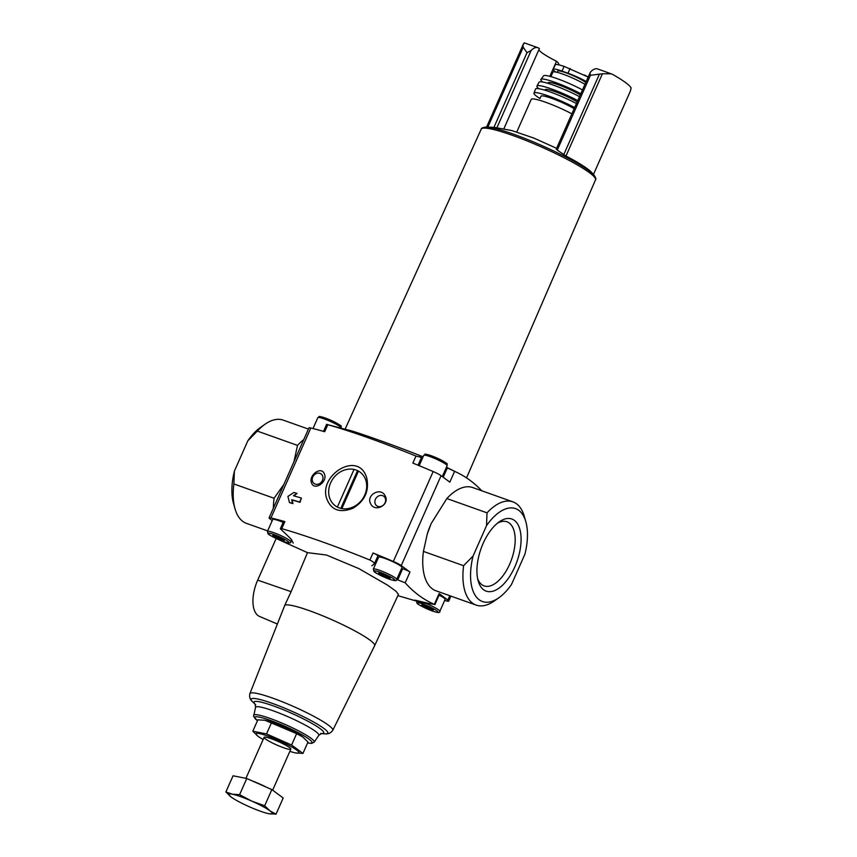 <?xml version="1.0" encoding="UTF-8"?>
<svg xmlns="http://www.w3.org/2000/svg" width="857" height="857" viewBox="0 0 857 857"><rect width="100%" height="100%" fill="white"/><g stroke="black" fill="none" stroke-linecap="round" stroke-linejoin="round"><path stroke-width="1.29" d="M300.004 502.309L299.65 502.041A187.79 24.339 -156.1 0 0 291.669 499.717L292.612 503.338A187.79 24.339 -156.1 0 0 289.42 502.438L287.92 496.449L293.822 492.496A187.79 24.339 23.9 0 1 297.015 493.407L293.426 495.742A187.79 24.339 23.9 0 1 301.407 498.067L300.004 502.309A185.926 24.103 -156.1 0 0 292.033 499.995L291.669 499.717M297.015 493.407L293.983 495.892M292.033 499.995L292.976 503.616A185.926 24.103 -156.1 0 0 289.784 502.716L289.42 502.438M444.654 600.457A185.926 24.103 -156.1 0 0 446.851 601.014A9.127 1.189 -156.1 0 0 448.736 601.078A9.127 1.189 -156.1 0 0 447.847 600.039L439.116 593.59A4.564 0.589 -156.1 0 1 439.555 594.105L434.863 604.699L434.338 604.367A306.056 152.567 -70.4 0 1 405.2 582.824L409.967 572.048L401.247 565.599A9.127 1.189 -156.1 0 0 393.331 561.453A185.926 24.103 -156.1 0 0 373.02 553.001A4.564 0.589 -156.1 0 1 377.926 555.797L374.273 564.024M385.082 495.785C380.744 486.562 365.65 495.196 370.717 503.862C374.895 512.872 390.438 504.623 385.082 495.785M481.773 490.782A306.056 152.567 109.6 0 0 458.581 473.246A306.056 152.567 109.6 0 0 454.585 471.361L449.818 482.137L441.087 475.689A9.127 1.189 -156.1 0 0 433.171 471.554A185.926 24.103 -156.1 0 0 412.86 463.091L415.977 456.063L421.151 457.392L420.262 456.502M423.09 456.824C396.266 446.036 364.568 434.885 351.981 430.996L327.813 424.697C352.73 431.821 382.115 442.287 415.977 456.063M326.667 424.311L327.813 424.697L324.696 431.714A185.926 24.103 -156.1 0 0 310.812 428.007A9.127 1.189 -156.1 0 0 308.927 427.932L269.087 517.842A9.127 1.189 -156.1 0 0 269.976 518.881L272.237 520.553M374.263 564.024L373.716 564.442C374.98 563.435 373.716 561.956 369.903 560.028C336.148 546.359 306.763 535.904 281.739 528.651L284.856 521.624A185.926 24.103 -156.1 0 0 270.973 517.907A9.127 1.189 -156.1 0 0 269.087 517.842M366.742 478.002C358.847 450.021 318.558 474.585 326.635 498.442C331.059 510.097 339.843 513.364 352.988 508.233C364.814 500.981 369.399 490.9 366.742 478.002M324.353 473.91C321.396 465.608 308.124 475.335 311.584 483.016C314.219 491.211 328.113 481.87 324.353 473.91M443.198 477.253L447.354 467.879L454.585 471.361M549.83 76.327L556.504 61.265L557.018 61.65A14.612 7.285 -70.4 0 1 559.075 64.928M574.158 108.668A21.189 2.742 23.9 0 0 553.515 99.016A21.189 2.742 23.9 0 0 541.013 96.22L539.985 98.534A28.859 3.739 23.9 0 1 536.814 96.413A28.859 3.739 23.9 0 1 533.986 93.145A28.859 3.739 23.9 0 1 548.244 95.898A28.859 3.739 23.9 0 1 574.651 107.554M487.869 127.061L523.231 47.231L527.001 52.716L531.136 50.488A14.612 7.285 -70.4 0 1 537.896 47.713A14.612 7.285 -70.4 0 1 538.86 48.228L539.385 48.613L503.884 128.721M466.551 477.895L595.519 179.809A62.507 8.099 23.9 0 0 541.645 147.083A62.507 8.099 23.9 0 0 481.227 129.161C481.088 128.261 482.598 127.564 485.737 127.072A61.479 7.97 23.9 0 1 542.245 145.733A61.479 7.97 23.9 0 1 594.04 175.064L591.437 172.225A58.447 7.574 -156.1 0 0 565.963 156.017L557.275 150.104L590.43 75.287L602.407 73.766L611.212 73.798L612.948 74.591A58.447 7.574 -156.1 0 1 631.106 88.014L630.388 91.078M557.275 150.104L556.493 149.15M586.209 81.49A17.901 2.325 23.9 0 0 567.987 73.231L562.021 71.11L564.11 66.385L588.17 77.055A20.889 2.71 23.9 0 0 585.063 75.298M555.743 72.031A17.901 2.325 23.9 0 1 553.076 69.331A17.901 2.325 23.9 0 1 562.021 71.11M557.189 72.352L557.725 71.131A16.069 2.078 23.9 0 1 569.659 74.205A16.069 2.078 23.9 0 1 585.77 82.486M321.289 733.56A111.41 111.41 0 0 0 325.049 733.817A41.918 5.431 23.9 0 0 291.68 711.171A41.918 5.431 23.9 0 0 252.494 701.669C249.655 699.312 249.301 696.334 249.88 693.656L284.76 605.353A49.31 6.395 23.9 0 1 333.705 620.543A49.31 6.395 23.9 0 1 374.648 645.664A49.31 6.395 23.9 0 1 374.638 645.685L398.462 594.372L396.063 591.298L387.782 585.299L358.89 568.62L326.442 555.015L307.481 552.658L291.101 591.684L257.689 580.146A29.224 14.569 -70.4 0 0 259.585 616.462L276.682 623.735M284.76 605.353L291.101 591.684M427.032 603.842C409.185 598.925 410.192 598.893 430.043 603.746L434.338 604.367L439.116 593.59M307.481 552.658L276.147 538.507A306.056 152.567 -70.4 0 1 276.072 538.432M281.739 528.651L280.357 528.79L290.866 538.796L293.233 543.092M371.831 565.781L373.716 564.442M401.526 568.598A15.522 2.014 -156.1 0 0 402.619 568.823L397.734 579.868L405.2 582.824M276.147 538.507L257.689 580.146M516.771 131.999L531.211 99.401A28.859 3.739 23.9 0 1 571.865 113.852M533.986 93.145L535.55 89.042A29.095 3.771 23.9 0 1 576.429 103.547M544.881 90.189L545.106 89.706A20.086 2.603 23.9 0 1 557.393 92.524A20.086 2.603 23.9 0 1 577.168 101.897M538.86 88.71A29.031 3.76 23.9 0 1 536.932 86.064A29.031 3.76 23.9 0 1 577.747 100.58M536.932 86.064L539.064 82.208A28.645 3.717 23.9 0 1 579.482 96.659M547.934 83.311L548.18 82.754A20.086 2.603 23.9 0 1 560.467 85.571A20.086 2.603 23.9 0 1 580.243 94.945M542.652 82.004A28.131 3.642 23.9 0 1 540.885 79.412A28.131 3.642 23.9 0 1 580.778 93.745M540.885 79.412L543.595 75.823A27.103 3.514 23.9 0 1 582.471 89.921M550.901 76.627L552.883 72.159A20.086 2.603 23.9 0 1 565.17 74.966A20.086 2.603 23.9 0 1 584.945 84.34M553.076 69.331L555.379 64.596C556.568 64.264 559.471 64.864 564.11 66.385M588.127 77.162L584.592 75.041M538.86 49.802A32.877 4.264 -156.1 0 0 556.504 61.265M523.231 47.231L522.866 45.453L524.248 42.85L537.896 47.713M590.43 75.287L589.98 72.984L590.805 71.72A14.612 7.285 109.6 0 1 597.565 68.946L610.87 73.681M439.105 595.122A12.78 1.66 23.9 0 1 445.115 599.418L439.834 611.341A12.78 1.66 23.9 0 0 428.811 604.646A12.78 1.66 23.9 0 0 416.459 600.982L416.984 603.146C417.177 604.142 422.297 606.756 432.346 611.009C437.82 612.873 440.316 612.98 439.834 611.341M267.427 531.426L267.952 533.59C268.145 534.586 273.265 537.2 283.313 541.442C288.788 543.306 291.284 543.424 290.802 541.785A12.78 1.66 23.9 0 0 279.778 535.089A12.78 1.66 23.9 0 0 267.427 531.426L272.708 519.503A12.78 1.66 23.9 0 1 283.196 522.363M284.856 521.624A4.564 0.589 -156.1 0 0 283.571 521.495L280.346 528.79M373.331 569.112L378.612 557.189A12.78 1.66 23.9 0 1 390.974 560.853A12.78 1.66 23.9 0 1 401.987 567.548L396.705 579.471A12.78 1.66 23.9 0 0 385.693 572.776A12.78 1.66 23.9 0 0 373.331 569.112L373.866 571.276C374.059 572.272 379.169 574.886 389.217 579.139C394.691 581.003 397.187 581.11 396.705 579.471M377.166 557.5A15.522 2.014 -156.1 0 0 378.151 558.239M409.967 572.048A4.564 0.589 -156.1 0 0 406.357 570.13A4.564 0.589 -156.1 0 0 402.619 568.823M281.685 538.55L272.74 535.368L281.15 539.867L284.31 540.488L281.685 538.55M430.717 608.106L421.773 604.924L430.182 609.423L433.342 610.045L430.717 608.106M387.6 576.236L378.644 573.054L387.053 577.554L390.214 578.175L387.6 576.236M275.933 536L275.354 537.307M281.717 538.571L281.15 539.867M381.847 573.697L381.269 574.993M387.621 576.258L387.053 577.554M424.965 605.567L424.386 606.863M430.75 608.127L430.182 609.423M365.671 479.791A20.9 17.922 126.5 0 1 364.75 495.035A20.9 17.922 126.5 0 1 335.258 505.769A20.9 17.922 126.5 0 1 333.277 478.313A20.9 17.922 126.5 0 1 360.101 472.153A20.9 17.922 126.5 0 1 365.671 479.791M384.632 497.114A5.924 5.078 126.5 0 1 385.082 502.748A5.924 5.078 126.5 0 1 376.737 505.791A5.924 5.078 126.5 0 1 376.169 498.013A5.924 5.078 126.5 0 1 383.775 496.267A5.924 5.078 126.5 0 1 384.632 497.114M322.768 476.353A5.924 5.078 126.5 0 1 322.436 480.456A5.924 5.078 126.5 0 1 314.08 483.498A5.924 5.078 126.5 0 1 313.523 475.721A5.924 5.078 126.5 0 1 321.118 473.975A5.924 5.078 126.5 0 1 322.768 476.353M299.65 502.041L301.407 498.067M341.857 508.597L358.472 471.093M354.037 469.432L337.358 507.076M357.53 470.611L340.797 508.362M302.832 737.041A23.557 3.053 -156.1 0 0 302.746 736.966A23.557 3.053 -156.1 0 0 273.576 722.783A23.557 3.053 -156.1 0 0 265.134 720.308A23.557 3.053 -156.1 0 0 265.059 720.287M252.815 731.214L257.85 719.837L264.974 720.276L296.64 733.646L302.875 737.074L307.995 742.033L302.95 753.41L291.594 745.012L266.527 733.913L252.815 731.214L258.064 736.281A23.557 3.053 -156.1 0 0 263.142 739.516M296.64 733.646L291.594 745.012M271.562 722.547L266.527 733.913M289.859 751.353A23.557 3.053 -156.1 0 0 295.665 752.939L302.95 753.41M271.412 738.777A14.612 1.896 -156.1 0 0 264.32 737.149A14.612 1.896 -156.1 0 0 276.704 744.979A14.612 1.896 -156.1 0 0 290.812 748.889A14.612 1.896 -156.1 0 0 271.412 738.777M295.665 752.939A23.557 3.053 -156.1 0 0 293.448 747.947A23.557 3.053 -156.1 0 0 267.705 736.034A23.557 3.053 -156.1 0 0 258.064 736.281M276.04 814.15L283.196 797.985L271.84 789.597L246.773 778.499L233.061 775.789L225.894 791.954L232.354 794.203L239.606 794.664L251.744 801.102L264.674 805.762L269.966 810.851L276.04 814.15L268.787 813.689A23.739 3.074 23.9 0 1 249.387 806.791A23.739 3.074 23.9 0 1 231.176 797.042L231.015 796.924A23.739 3.074 23.9 0 1 232.354 794.203A23.739 3.074 23.9 0 1 251.744 801.102A23.739 3.074 23.9 0 1 269.966 810.851A23.739 3.074 23.9 0 1 268.905 813.711L268.787 813.689A23.739 3.074 23.9 0 0 268.905 813.711L268.905 813.711M251.851 780.748A21.189 2.742 23.9 0 1 266.773 787.358M271.84 789.597L264.674 805.762M231.015 796.924L231.004 796.924A23.739 3.074 23.9 0 0 231.176 797.042L225.894 791.954M246.773 778.499L239.606 794.664M293.951 461.73L297.497 445.394A54.794 27.317 -70.4 0 1 303.753 439.62M273.383 508.147A54.794 27.317 -70.4 0 1 274.069 498.26L283.988 484.205M274.069 498.26L233.886 483.959A54.794 27.317 -70.4 0 0 234.989 508.694A54.794 27.317 -70.4 0 0 246.441 523.348L267.652 530.901M297.497 445.394L257.314 431.092A54.794 27.317 -70.4 0 1 265.049 424.226A54.794 27.317 -70.4 0 1 283.185 420.112L308.413 429.089M234.989 508.694L233.5 503.413A49.31 24.585 -70.4 0 1 234.4 471.093L233.886 483.959M257.314 431.092L247.844 440.777A49.31 24.585 -70.4 0 1 260.549 427.386L265.049 424.226M247.844 440.777L234.4 471.093M423.422 551.405A54.794 27.317 109.6 0 0 435.977 590.805L476.16 605.096A54.794 27.317 109.6 0 0 494.296 600.982L498.795 597.822A49.31 24.585 109.6 0 0 511.511 584.431L524.945 554.115A49.31 24.585 109.6 0 0 525.855 521.795A49.31 24.585 109.6 0 0 486.508 525.705L487.033 512.84L446.851 498.549L431.167 523.563L427.257 534.082L423.422 551.405L463.605 565.706A54.794 27.317 109.6 0 0 476.16 605.096M430.085 526.123L429.721 527.023A35.619 17.751 109.6 0 0 427.579 533.043L427.257 534.082M525.855 521.795L524.355 516.514A54.794 27.317 109.6 0 0 512.904 501.859L472.721 487.558A54.794 27.317 109.6 0 0 446.851 498.549M512.904 501.859A54.794 27.317 109.6 0 0 487.033 512.84M463.605 565.706L473.075 556.032A49.31 24.585 109.6 0 0 498.795 597.822M483.155 543.359A38.276 19.079 109.6 0 0 478.174 580.896A38.276 19.079 109.6 0 0 503.895 583.831A38.276 19.079 109.6 0 0 520.96 535.861A38.276 19.079 109.6 0 0 499.17 521.892A38.276 19.079 109.6 0 0 483.155 543.359M473.075 556.032L486.508 525.705M477.649 578.7A34.023 16.958 109.6 0 0 484.13 585.899A34.023 16.958 109.6 0 0 511.522 559.525A34.023 16.958 109.6 0 0 506.948 521.774A34.023 16.958 109.6 0 0 497.381 523.263M270.973 517.907L310.812 428.007M369.903 560.028L373.02 553.001M393.331 561.453L433.171 471.554M481.613 490.611A11.323 1.468 23.9 0 1 482.534 491.05M426.122 455.399A11.323 1.468 23.9 0 1 436.609 457.874A11.323 1.468 23.9 0 1 445.479 463.98M320.207 417.713A11.323 1.468 23.9 0 1 330.695 420.187A11.323 1.468 23.9 0 1 339.576 426.293M447.847 600.039L449.764 595.701M401.247 565.599L441.087 475.689M493.943 127.339L527.001 52.716M563.767 154.614L599.343 74.323M249.88 693.656A45.314 5.87 23.9 0 1 250.169 693.27A45.314 5.87 23.9 0 1 295.365 707.325A45.314 5.87 23.9 0 1 332.73 730.378L374.648 645.664M257.475 720.694A31.345 4.06 23.9 0 1 284.985 726.286A31.345 4.06 23.9 0 1 307.609 742.912M253.608 715.295A33.144 4.296 23.9 0 1 285.681 724.701A33.144 4.296 23.9 0 1 314.198 742.151L318.761 735.381A34.569 4.478 23.9 0 0 289.013 717.18A34.569 4.478 23.9 0 0 255.557 707.368L253.597 716.388L257.454 720.748M255.182 704.229A38.094 4.938 23.9 0 1 290.887 712.96A38.094 4.938 23.9 0 1 321.332 733.549M567.987 73.231L570.076 68.506M496.953 127.639L531.136 50.488M486.712 127.061L522.866 45.453M565.963 156.017L602.407 73.766M283.217 541.399A11.323 1.468 23.9 0 1 268.166 533.343A11.323 1.468 23.9 0 1 284.192 539.042A11.323 1.468 23.9 0 1 283.217 541.399M432.249 610.955A11.323 1.468 23.9 0 1 417.198 602.899A11.323 1.468 23.9 0 1 433.224 608.599A11.323 1.468 23.9 0 1 432.249 610.955M389.121 579.086A11.323 1.468 23.9 0 1 374.08 571.03A11.323 1.468 23.9 0 1 390.096 576.729A11.323 1.468 23.9 0 1 389.121 579.086M313.009 428.554L317.829 417.67A12.78 1.66 23.9 0 1 329.87 421.194A12.78 1.66 23.9 0 1 341.225 427.943M419.169 465.672L423.733 455.367A12.78 1.66 23.9 0 1 436.095 459.031A12.78 1.66 23.9 0 1 447.118 465.726L442.298 476.588M458.581 473.246L446.433 467.258M448.736 601.078L450.932 596.118M485.737 127.072L494.168 127.35L511.897 130.585L534.093 138.17L556.589 148.315M416.416 601.068L397.862 595.669M307.577 742.965L311.659 743.383L314.198 742.151M255.665 704.69L255.129 704.154L255.557 707.368M320.668 733.496L321.439 733.528L318.761 735.381M252.494 701.669A111.41 111.41 0 0 0 255.215 704.272M325.049 733.817C328.692 734.342 331.145 732.596 332.73 730.378M481.227 129.161L345.167 429.036M595.519 179.809C596.279 179.295 595.786 177.72 594.04 175.064M486.594 127.061L523.52 43.728M593.462 174.41L630.388 91.088M556.214 149.172L589.98 72.984M326.646 424.301L323.507 431.382M421.408 457.67L418.055 465.222M290.802 541.785L291.701 539.749M416.459 600.982L416.706 600.414M317.829 417.67C320.722 416.877 315.108 414.767 327.76 418.934C338.012 423.787 342.446 426.283 341.086 426.411L341.204 428.039M481.591 490.579L482.641 491.093M423.733 455.367C426.636 454.574 421.012 452.453 433.663 456.62C443.915 461.473 448.361 463.969 446.99 464.098L447.118 465.726M272.644 790.186L290.823 749.168M245.938 778.338L264.106 737.331"/></g></svg>
